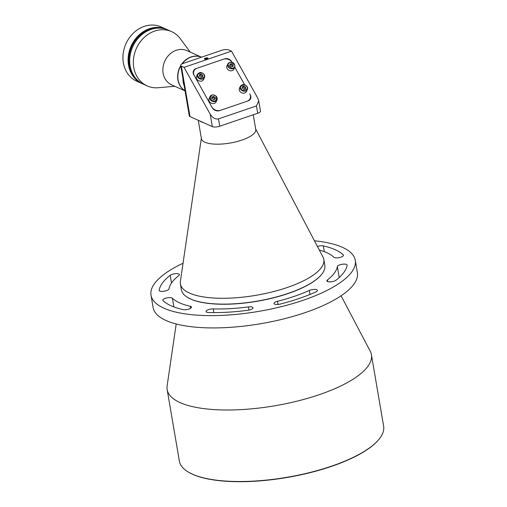 <?xml version="1.0" encoding="UTF-8"?>
<svg xmlns="http://www.w3.org/2000/svg" width="507" height="507" viewBox="0 0 507 507"><rect width="100%" height="100%" fill="white"/><g stroke="black" fill="none" stroke-linecap="round" stroke-linejoin="round"><path stroke-width="0.76" d="M253.247 114.785L255.756 129.469A27.555 9.069 170.3 0 1 236.205 141.77A27.555 9.069 170.3 0 1 204.86 142.207A27.555 9.069 170.3 0 1 201.431 138.753L198.275 120.298M201.349 138.278L180.384 281.372A72.748 23.937 -9.7 0 0 180.403 283.958A72.748 23.937 -9.7 0 0 189.46 293.071A72.748 23.937 -9.7 0 0 272.202 291.924A72.748 23.937 -9.7 0 0 323.821 259.445A72.748 23.937 -9.7 0 0 322.984 256.998L255.674 128.987M180.403 283.958L181.405 289.801A72.748 23.937 -9.7 0 0 187.305 297.254A72.748 23.937 -9.7 0 0 190.461 298.915A72.748 23.937 -9.7 0 0 288.223 293.357A72.748 23.937 -9.7 0 0 321.73 274.274A72.748 23.937 -9.7 0 0 324.822 265.288L323.821 259.445M203.51 122.662A27.555 9.069 170.3 0 1 201.387 121.895A27.555 9.069 170.3 0 1 199.745 120.964M187.419 297.324A72.526 23.867 -9.7 0 0 187.539 297.4A72.526 23.867 -9.7 0 0 288.153 293.515A72.526 23.867 -9.7 0 0 321.558 274.49A72.526 23.867 -9.7 0 0 321.641 274.382M234.659 105.488L248.012 100.931A5.514 4.588 24.4 0 0 250.534 98.732A5.514 4.588 24.4 0 0 250.262 94.841L249.761 93.941A6.616 5.507 24.4 0 1 250.084 98.618A6.616 5.507 24.4 0 1 247.067 101.254L220.488 110.323A6.616 5.507 24.4 0 1 211.787 106.901L194.282 75.575A6.616 5.507 24.4 0 1 193.953 70.898A6.616 5.507 24.4 0 1 196.976 68.261L223.555 59.192A6.616 5.507 24.4 0 1 232.067 62.31L231.75 61.727A5.514 4.588 24.4 0 0 224.506 58.869L196.025 68.584A5.514 4.588 24.4 0 0 193.509 70.784A5.514 4.588 24.4 0 0 193.782 74.681L212.287 107.795A5.514 4.588 24.4 0 0 219.537 110.646L232.89 106.09M207.737 58.001A1.819 0.596 -9.7 0 0 205.665 58.026A1.819 0.596 -9.7 0 0 204.378 58.844A1.819 0.596 -9.7 0 0 204.6 59.072A1.819 0.596 -9.7 0 0 206.672 59.04A1.819 0.596 -9.7 0 0 207.959 58.229A1.819 0.596 -9.7 0 0 207.737 58.001M189.992 116.566L181.373 66.151L184.035 67.349L210.209 114.176L212.338 126.636L189.992 116.566A5.514 1.813 170.3 0 1 189.301 115.875L180.688 65.46A5.514 1.813 170.3 0 1 183.458 63.337L221.432 50.383A5.514 1.813 170.3 0 1 228.834 49.959L231.496 51.156L257.67 97.984L258.741 100.931L256.46 105.931L218.492 118.885C215.405 119.462 212.642 117.89 210.209 114.176M258.741 100.931L260.484 111.134A5.514 1.813 170.3 0 1 257.714 113.257L219.74 126.211A5.514 1.813 170.3 0 1 212.338 126.636M244.583 84.682L234.817 67.216L244.583 84.682M184.035 67.349L231.496 51.156M181.373 66.151A5.514 1.813 170.3 0 1 180.688 65.46M250.147 99.397A5.514 4.588 24.4 0 0 250.243 98.238M194.054 70.695A5.514 4.588 24.4 0 0 193.262 71.512M249.355 100.215A6.616 5.507 24.4 0 0 249.457 100.006L250.084 98.618M193.953 70.898L193.325 72.292A6.616 5.507 24.4 0 0 193.173 72.672M176.195 323.986L167.12 385.916A103.612 34.096 -9.7 0 0 167.152 389.591A103.612 34.096 -9.7 0 0 180.048 402.577A103.612 34.096 -9.7 0 0 297.894 400.948A103.612 34.096 -9.7 0 0 371.409 354.678A103.612 34.096 -9.7 0 0 370.218 351.199L341.091 295.803M167.152 389.591L179.377 461.104A103.612 34.096 -9.7 0 0 187.78 471.719A103.612 34.096 -9.7 0 0 192.273 474.089A103.612 34.096 -9.7 0 0 292.279 476.352A103.612 34.096 -9.7 0 0 379.236 438.999A103.612 34.096 -9.7 0 0 383.634 426.191L371.409 354.678M187.78 471.719L188.129 471.941A103.282 33.988 -9.7 0 0 192.609 474.298A103.282 33.988 -9.7 0 0 292.298 476.555A103.282 33.988 -9.7 0 0 378.976 439.316L379.236 438.999M151.016 295.207L153.12 307.515A103.612 34.096 -9.7 0 0 166.017 320.5A103.612 34.096 -9.7 0 0 283.863 318.865A103.612 34.096 -9.7 0 0 357.378 272.601L355.274 260.287A103.612 34.096 170.3 0 1 281.759 306.558A103.612 34.096 170.3 0 1 163.913 308.193A103.612 34.096 170.3 0 1 151.016 295.207A103.612 34.096 170.3 0 1 183.04 263.253M314.46 240.787A103.612 34.096 170.3 0 1 342.377 247.302A103.612 34.096 170.3 0 1 355.274 260.287M170.213 275.314A4.962 1.635 170.3 0 1 174.484 273.799A4.962 1.635 170.3 0 1 178.8 273.983A4.962 1.635 170.3 0 1 179.415 274.604A4.962 1.635 170.3 0 1 178.844 275.567A85.423 28.107 170.3 0 0 168.945 288.939A4.962 1.635 170.3 0 1 164.053 291.24A4.962 1.635 170.3 0 1 159.166 290.422A4.962 1.635 170.3 0 1 159.166 290.238A95.341 31.377 170.3 0 1 170.213 275.314L171.524 282.982M319.328 250.04A85.423 28.107 170.3 0 1 326.717 252.651A85.423 28.107 170.3 0 1 333.898 257.264A4.962 1.635 170.3 0 0 339.437 257.575A4.962 1.635 170.3 0 0 343.473 255.236A4.962 1.635 170.3 0 0 343.271 254.882A95.341 31.377 170.3 0 0 335.26 249.736A95.341 31.377 170.3 0 0 323.352 245.914A4.962 1.635 170.3 0 0 317.433 246.446M339.221 277.532L337.345 266.555A4.962 1.635 170.3 0 1 341.135 264.464A4.962 1.635 170.3 0 1 346.509 264.451A4.962 1.635 170.3 0 1 347.124 265.072A4.962 1.635 170.3 0 1 347.124 265.256A95.341 31.377 170.3 0 1 336.078 280.181A4.962 1.635 170.3 0 1 330.703 281.829A4.962 1.635 170.3 0 1 326.876 280.891A4.962 1.635 170.3 0 1 327.452 279.927L327.737 281.607M310.005 294.434L309.327 290.448A4.962 1.635 170.3 0 1 316.856 289.725A4.962 1.635 170.3 0 1 317.477 290.346A4.962 1.635 170.3 0 1 315.848 291.924A95.341 31.377 170.3 0 1 280.301 304.048A4.962 1.635 170.3 0 1 274.002 303.516A4.962 1.635 170.3 0 1 277.481 301.31L278.013 304.441M248.937 310.094L248.392 306.9A4.962 1.635 170.3 0 1 252.391 307.134A4.962 1.635 170.3 0 1 253.006 307.755A4.962 1.635 170.3 0 1 247.841 310.284A95.341 31.377 170.3 0 1 208.618 312.515A4.962 1.635 170.3 0 1 206.045 311.539A4.962 1.635 170.3 0 1 208.307 309.707A4.962 1.635 170.3 0 1 213.251 308.896L213.884 312.597M190.588 308.275L190.245 306.272A4.962 1.635 170.3 0 1 190.866 306.469A4.962 1.635 170.3 0 1 191.481 307.09A4.962 1.635 170.3 0 1 188.465 309.169A4.962 1.635 170.3 0 1 182.938 309.581A95.341 31.377 170.3 0 1 163.02 300.613A4.962 1.635 170.3 0 1 162.817 300.258A4.962 1.635 170.3 0 1 166.34 298.04A4.962 1.635 170.3 0 1 171.981 297.964A4.962 1.635 170.3 0 1 172.399 298.23L173.882 306.931M337.345 266.555A85.423 28.107 170.3 0 1 327.452 279.927M309.327 290.448A85.423 28.107 170.3 0 1 277.481 301.31M248.392 306.9A85.423 28.107 170.3 0 1 213.251 308.896M190.245 306.272A85.423 28.107 170.3 0 1 172.399 298.23M183.28 80.632A18.74 15.894 114.2 0 0 183.876 84.124M204.283 74.782A3.86 3.213 -155.6 0 1 204.473 77.508L203.592 79.453A3.86 3.213 -155.6 0 1 200.309 81.183A3.86 3.213 -155.6 0 1 196.754 78.991A3.86 3.213 -155.6 0 1 196.564 76.265L197.451 74.32A3.86 3.213 -155.6 0 0 197.641 77.045A3.86 3.213 -155.6 0 0 201.197 79.238A3.86 3.213 -155.6 0 0 204.473 77.508L204.289 74.675C201.868 71.956 199.587 71.836 197.451 74.32M199.473 75.53L200.658 75.125L201.444 75.657A1.654 1.375 -155.6 0 1 202.192 76.855L202.73 75.074L201.159 74.016L199.517 74.573L199.441 76.196L201.019 77.26L202.661 76.696L202.73 75.074M200.658 75.125L201.159 74.016M202.23 76.189L201.444 75.657A1.654 1.375 24.4 0 0 199.473 75.587M247.169 86.792A3.86 3.213 -155.6 0 1 247.359 89.517L246.472 91.463A3.86 3.213 -155.6 0 1 243.195 93.193A3.86 3.213 -155.6 0 1 239.64 91A3.86 3.213 -155.6 0 1 239.45 88.275L240.331 86.329A3.86 3.213 -155.6 0 0 240.521 89.055A3.86 3.213 -155.6 0 0 244.076 91.247A3.86 3.213 -155.6 0 0 247.359 89.517L247.175 86.684C244.754 83.966 242.473 83.845 240.331 86.329M242.359 87.54L243.537 87.134L244.323 87.667A1.654 1.375 -155.6 0 1 245.071 88.871M242.397 86.583L242.327 88.205L243.899 89.27L245.54 88.706L245.616 87.084L244.044 86.025L242.397 86.583M243.537 87.134L244.044 86.025M245.616 87.084L245.109 88.199L244.323 87.667A1.654 1.375 24.4 0 0 242.352 87.603M245.109 88.199L245.077 88.864M234.855 67.146C234.823 62.862 232.7 61.493 228.499 63.026L227.827 63.958A3.86 3.213 -155.6 0 0 229.443 68.166A3.86 3.213 -155.6 0 0 234.215 68.02A3.86 3.213 -155.6 0 0 234.855 67.146L233.968 69.091A3.86 3.213 -155.6 0 1 233.334 69.966A3.86 3.213 -155.6 0 1 228.562 70.112A3.86 3.213 -155.6 0 1 226.946 65.904L227.827 63.958A3.86 3.213 -155.6 0 1 228.461 63.083M229.791 65.27A1.654 1.375 -155.6 0 1 231.997 65.428L232.707 66.037L232.599 66.55M232.567 66.556A1.654 1.375 24.4 0 0 231.997 65.428L231.281 64.814L231.788 63.705L230.039 64.047L229.722 65.618L231.141 66.842L232.89 66.493L233.214 64.928L231.788 63.705M233.214 64.928L232.707 66.037M229.823 65.105L231.281 64.814M216.096 101.825A3.86 3.213 -155.6 0 1 212.294 103.485A3.86 3.213 -155.6 0 1 209.074 98.637L209.955 96.691A3.86 3.213 -155.6 0 1 213.758 95.031A3.86 3.213 -155.6 0 1 216.983 99.879A3.86 3.213 -155.6 0 1 213.181 101.539A3.86 3.213 -155.6 0 1 209.955 96.691C210.513 95.379 211.799 94.803 213.815 94.955C216.54 95.817 217.592 97.458 216.983 99.879L216.096 101.825M211.97 97.889L212.395 97.762A1.654 1.375 24.4 0 0 211.964 97.971M213.739 96.4L213.232 97.509L212.395 97.762A1.654 1.375 -155.6 0 1 213.998 98.066L214.765 98.618L215.272 97.509L213.739 96.4L212.059 96.9L211.92 98.51L213.453 99.619L215.126 99.119L215.272 97.509M213.232 97.509L213.998 98.066A1.654 1.375 24.4 0 1 214.695 99.245M214.765 98.618L214.708 99.245M204.441 58.964A1.787 0.589 170.3 0 1 204.517 58.818A1.787 0.589 170.3 0 1 205.589 58.273A1.787 0.589 170.3 0 1 207.819 58.254A1.787 0.589 170.3 0 1 207.94 58.368M206.178 59.142L207.382 58.413L206.412 58.292L205.234 58.616L205.024 59.066L205.886 59.173M206.539 59.04L206.412 58.292M205.234 58.616L205.316 59.104M185.03 90.873L171.562 84.808A18.74 15.894 -65.8 0 1 163.121 73.223A18.74 15.894 -65.8 0 1 169.553 54.407A18.74 15.894 -65.8 0 1 186.95 50.637L201.488 57.183A18.74 15.894 -65.8 0 0 181.677 64.148M190.226 52.107L180.327 38.722A29.761 25.249 114.2 0 0 171.626 31.643A29.761 25.249 114.2 0 0 143.988 37.638A29.761 25.249 114.2 0 0 133.772 67.52A29.761 25.249 114.2 0 0 147.182 85.911A29.761 25.249 114.2 0 0 158.247 87.736L174.833 86.279M171.626 31.643L167.975 29.995A29.761 25.249 114.2 0 0 140.344 35.991A29.761 25.249 114.2 0 0 130.122 65.878A29.761 25.249 114.2 0 0 143.532 84.27L142.467 83.788A29.761 25.249 114.2 0 0 142.6 83.851M185.011 90.772A18.74 15.894 -65.8 0 1 177.913 79.891A18.74 15.894 -65.8 0 1 180.714 65.625M184.13 85.594A18.74 15.894 -65.8 0 1 183.23 82.286A18.74 15.894 -65.8 0 1 182.957 78.756M180.777 65.98A18.74 15.894 114.2 0 0 178.122 79.986A18.74 15.894 114.2 0 0 185.004 90.734M201.475 57.19A18.74 15.894 114.2 0 0 182.159 63.876M141.935 83.547A29.761 25.249 -65.8 0 1 128.525 65.156A29.761 25.249 -65.8 0 1 138.747 35.275A29.761 25.249 -65.8 0 1 166.378 29.279A29.761 25.249 114.2 0 0 138.747 35.275A29.761 25.249 114.2 0 0 128.525 65.156A29.761 25.249 114.2 0 0 141.935 83.547L136.776 81.228A29.761 25.249 114.2 0 1 123.366 62.836A29.761 25.249 114.2 0 1 133.582 32.949A29.761 25.249 114.2 0 1 161.22 26.953L166.911 29.52A29.761 25.249 114.2 0 0 139.279 35.515A29.761 25.249 114.2 0 0 129.057 65.397A29.761 25.249 114.2 0 0 142.467 83.788L141.935 83.547M129.323 65.517A29.761 25.249 114.2 0 0 142.733 83.909A29.761 25.249 114.2 0 1 129.323 65.517A29.761 25.249 114.2 0 1 139.545 35.636A29.761 25.249 114.2 0 1 167.177 29.64A29.761 25.249 114.2 0 0 139.545 35.636A29.761 25.249 114.2 0 0 129.323 65.517M167.044 29.577A29.761 25.249 114.2 0 0 166.911 29.52A29.761 25.249 114.2 0 0 139.279 35.515A29.761 25.249 114.2 0 0 129.057 65.397A29.761 25.249 114.2 0 0 142.467 83.788M166.911 29.52L167.975 29.995A29.761 25.249 114.2 0 0 140.344 35.991A29.761 25.249 114.2 0 0 130.122 65.878A29.761 25.249 114.2 0 0 143.532 84.27L147.182 85.911M219.74 126.211L218.492 118.885M256.46 105.931L257.714 113.257M324.334 251.662L323.352 245.914M159.23 290.6L159.166 290.238M343.404 255.636L343.271 254.882M203.934 74.662C206.729 77.508 199.01 80.138 198.243 76.608C195.448 73.762 203.168 71.132 203.934 74.662M246.82 86.672C249.615 89.517 241.89 92.147 241.123 88.617C238.328 85.772 246.047 83.142 246.82 86.672M228.999 63.153C230.577 60.13 237.263 65.866 233.93 67.387C232.352 70.416 225.666 64.681 228.999 63.153M213.346 100.798C209.448 101.07 210.12 93.503 213.84 95.221C217.737 94.948 217.072 102.509 213.346 100.798"/></g></svg>
